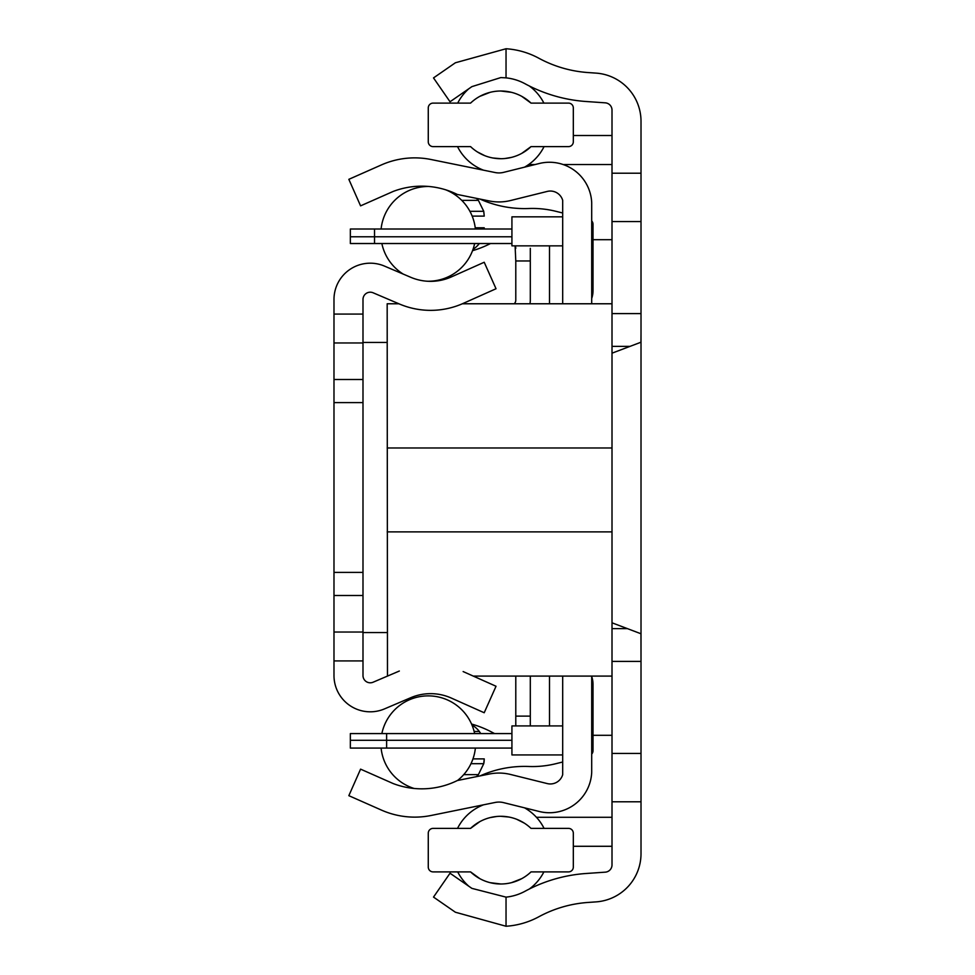 <?xml version="1.0" encoding="UTF-8"?>
<svg xmlns="http://www.w3.org/2000/svg" width="975" height="975" viewBox="0 0 975 975"><rect width="100%" height="100%" fill="white"/><g stroke="black" fill="none" stroke-linecap="round" stroke-linejoin="round"><path stroke-width="1.46" d="M506.037 897.134L471.888 888.371L450.023 873.234L433.509 897.085L455.374 912.222L506.037 926.25A79.779 79.779 0 0 0 538.834 916.768A120.876 120.876 0 0 1 588.023 902.448L596.042 901.887A48.348 48.348 0 0 0 641.014 853.649L641.014 801.791L612.008 801.791L612.008 864.922A7.252 7.252 0 0 1 605.256 872.162L585.999 873.503A149.894 149.894 0 0 0 525.001 891.272A50.773 50.773 0 0 1 506.037 897.134L506.037 926.25M538.834 58.232A79.779 79.779 0 0 0 506.037 48.75L506.037 77.866A50.773 50.773 0 0 1 525.001 83.728A149.894 149.894 0 0 0 585.999 101.498L605.256 102.838A7.252 7.252 0 0 1 612.008 110.077L612.008 173.209L641.014 173.209L641.014 121.351A48.348 48.348 0 0 0 596.042 73.113L588.023 72.552A120.876 120.876 0 0 1 538.834 58.232M506.037 77.866L500.797 77.586L471.888 86.629L450.023 101.766L433.509 77.915L455.374 62.778L506.037 48.75M641.014 173.209L641.014 801.791M612.008 661.403L641.014 661.403L640.953 633.75L612.008 622.806M612.008 353.182L640.941 342.237L641.014 333.352L641.014 313.597L612.008 313.597M641.014 318.264L641.014 347.283M641.014 627.717L641.014 656.736M612.008 173.209L612.008 801.791M612.008 221.569L641.014 221.569M641.014 753.431L612.008 753.431M612.008 164.531L563.123 164.531M535.165 164.531L528.682 164.531M612.008 135.513L573.324 135.513M612.008 817.282L536.421 817.282M612.008 846.288L573.324 846.288M398.897 303.773L387.173 303.773L387.477 676.089M387.173 531.875L612.008 531.875M387.173 447.988L612.008 447.988M591.703 303.773L591.703 202.702A42.278 42.278 0 0 0 539.76 163.386L503.636 172.356A19.342 19.342 0 0 1 495.129 172.538L431.096 159.522A82.192 82.192 0 0 0 381.469 164.897L348.843 179.327L360.579 205.859L393.205 191.429A80.267 80.267 0 0 1 457.336 194.464L489.34 200.972A48.348 48.348 0 0 0 510.632 200.509L547.621 191.332A12.858 12.858 0 0 1 562.685 200.302L562.685 303.773M562.685 245.846L511.924 245.846L511.924 216.84L562.685 216.84M562.685 676.089L562.685 774.698A12.858 12.858 0 0 1 547.621 783.668L510.632 774.491A48.348 48.348 0 0 0 489.34 774.028L457.336 780.536A80.267 80.267 0 0 1 393.205 783.571L360.579 769.141L348.843 795.673L381.469 810.103A82.192 82.192 0 0 0 431.096 815.478L495.129 802.462A19.342 19.342 0 0 1 503.636 802.644L539.76 811.614A42.278 42.278 0 0 0 591.703 772.297L591.703 676.089M562.685 725.924L511.924 725.924L511.924 754.93L562.685 754.93M471.559 724.035A103.959 103.959 0 0 1 491.827 732.152A91.699 91.699 0 0 0 494.617 733.578M479.968 199.058A108.798 108.798 0 0 0 528.755 208.516A96.708 96.708 0 0 1 555.177 211.136L562.685 212.989M591.703 298.447A24.18 24.18 0 0 0 593.019 290.574L593.019 224.262A4.838 4.838 0 0 0 591.703 220.947M591.703 754.053A4.838 4.838 0 0 0 593.019 750.738L593.019 684.426A24.18 24.18 0 0 0 591.703 676.553M479.968 775.942A108.798 108.798 0 0 1 528.755 766.484A96.708 96.708 0 0 0 555.177 763.864L562.685 762.011M463.734 774.638L478.396 774.638L483.746 763.705L484.234 758.891A24.18 24.18 0 0 1 483.746 763.705L470.986 763.705M549.498 725.924L549.498 676.089M549.486 303.773A4.838 4.838 0 0 0 549.498 303.444L549.498 246.712A14.503 14.503 0 0 0 549.473 245.846M490.51 243.531A103.959 103.959 0 0 1 472.534 250.685M484.234 229.015L484.234 227.797L475.239 227.797M474.143 731.457L479.31 731.457A24.18 24.18 0 0 0 471.997 725.047M479.31 731.457L480.76 733.578M476.458 776.648A24.18 24.18 0 0 0 478.396 774.638M461.76 200.363L478.396 200.363A24.18 24.18 0 0 0 476.458 198.352M474.63 243.543L479.322 243.531M473.033 249.332A24.18 24.18 0 0 0 479.31 243.543M484.234 758.891L472.972 758.891M593.019 239.692L612.008 239.692M612.008 735.308L593.019 735.308M478.396 200.363L483.746 211.295L484.234 216.109L472.18 216.109M483.746 211.295L469.913 211.295M362.992 342.444L387.173 342.444M399.336 671.032L373.096 682.22A7.252 7.252 0 0 1 362.992 675.553L362.992 632.032L333.986 632.032L333.986 675.553A36.27 36.27 0 0 0 384.467 708.91L410.707 697.722A50.773 50.773 0 0 1 451.315 698.063L484.209 712.749L496.031 686.254L463.137 671.568M333.986 632.032L333.986 314.084L362.992 314.084L362.992 299.447A7.252 7.252 0 0 1 373.096 292.78L399.336 303.968A79.779 79.779 0 0 0 463.137 303.432L496.031 288.746L484.209 262.251L451.315 276.937A50.773 50.773 0 0 1 410.707 277.278L384.467 266.09A36.27 36.27 0 0 0 333.986 299.447L333.986 314.084M362.992 632.032L362.992 314.084M387.173 632.556L362.992 632.556M530.303 725.924L530.303 676.93A19.342 19.342 0 0 0 530.278 676.089M510.961 733.578L350.354 733.578L350.354 740.305L350.354 733.578L374.534 733.578L350.354 733.578M457.507 780.5A47.385 47.385 0 0 0 475.373 748.081L510.961 748.081A19.342 19.342 0 0 0 511.924 748.057M515.787 676.93A4.838 4.838 0 0 0 515.714 676.089A4.838 4.838 0 0 1 515.787 676.93A4.838 4.838 0 0 0 515.714 676.089A4.838 4.838 0 0 1 515.787 676.93L515.787 716.125L530.303 716.125L530.303 676.93M515.787 300.166A4.838 4.838 0 0 1 514.178 303.773A4.838 4.838 0 0 0 515.787 300.166A4.838 4.838 0 0 1 514.178 303.773A4.838 4.838 0 0 0 515.787 300.166L515.787 260.971L530.303 260.971L530.303 248.345M515.787 260.971L515.092 245.846L515.726 247.565M511.924 243.628L510.961 243.531L511.924 243.628M510.961 243.531L350.354 243.531L350.354 229.015L510.961 229.015A19.342 19.342 0 0 1 511.924 229.04M529.961 303.773A19.342 19.342 0 0 0 530.303 300.166L530.303 248.357M350.354 243.531L350.354 236.791L350.354 243.531L350.354 236.791L374.534 236.791L374.534 229.015M515.787 725.924L515.787 716.125M510.961 748.081L350.354 748.081L350.354 740.305L386.624 740.305L386.624 733.578M515.592 246.98L515.787 248.357M381.859 733.578A47.385 47.385 0 0 1 474.63 733.578M381.103 748.081A47.385 47.385 0 0 0 414.107 788.47M381.103 229.015A47.385 47.385 0 0 1 428.878 186.481M445.709 189.808A47.385 47.385 0 0 1 475.373 229.015M474.63 243.531A47.385 47.385 0 0 1 427.221 281.227M381.859 243.531A47.385 47.385 0 0 0 403.163 274.06M568.486 103.106L531.022 103.106A43.814 43.814 0 0 0 470.572 103.106L433.107 103.106A4.838 4.838 0 0 0 428.269 107.933L428.269 141.777A4.838 4.838 0 0 0 433.107 146.616L470.572 146.616A43.814 43.814 0 0 0 531.022 146.616L568.486 146.616A4.838 4.838 0 0 0 573.324 141.777L573.324 107.933A4.838 4.838 0 0 0 568.486 103.106M490.084 92.345L479.798 96.367M531.022 103.106L521.783 96.367M511.436 92.32L500.797 91.016M477.372 151.917L484.855 155.708M492.802 157.974L500.797 158.706M504.965 158.511L511.461 157.389M521.796 153.343L531.022 146.616M433.107 871.894L470.572 871.894A43.814 43.814 0 0 0 531.022 871.894L568.486 871.894A4.838 4.838 0 0 0 573.324 867.068L573.324 833.223A4.838 4.838 0 0 0 568.486 828.384L531.022 828.384A43.814 43.814 0 0 0 470.572 828.384L433.107 828.384A4.838 4.838 0 0 0 428.269 833.223L428.269 867.068A4.838 4.838 0 0 0 433.107 871.894M511.522 882.655L521.796 878.633M470.572 871.894L479.81 878.633M490.157 882.68L500.797 883.984M524.221 823.083L516.738 819.293M508.792 817.026L500.797 816.294M496.628 816.489L490.133 817.611M479.798 821.657L470.572 828.384M627.425 628.631L612.008 628.631M630.033 346.369L612.008 346.369M333.986 660.916L362.992 660.916M362.992 342.968L333.986 342.968M362.992 379.507L333.986 379.507M362.992 402.602L333.986 402.602M362.992 572.398L333.986 572.398M362.992 595.493L333.986 595.493M511.924 740.305L386.624 740.305L386.624 748.081M374.534 243.531L374.534 236.791L511.924 236.791M462.345 303.773L612.008 303.773M473.253 676.089L612.008 676.089M468.878 88.701A48.348 48.348 0 0 0 457.702 103.106M457.531 146.616A48.348 48.348 0 0 0 483.466 170.162M524.477 167.188A48.348 48.348 0 0 0 544.062 146.616M543.892 103.106A48.348 48.348 0 0 0 529.303 85.971M529.303 889.029A48.348 48.348 0 0 0 543.892 871.894M544.062 828.384A48.348 48.348 0 0 0 524.477 807.812M483.466 804.838A48.348 48.348 0 0 0 457.531 828.384M457.702 871.894A48.348 48.348 0 0 0 468.878 886.299"/></g></svg>
